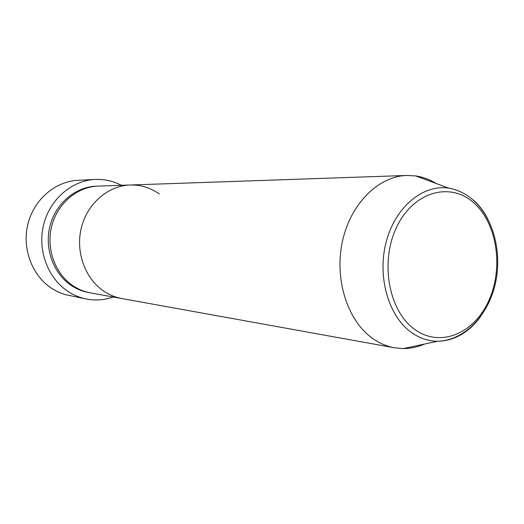 <?xml version="1.0" encoding="UTF-8"?>
<svg xmlns="http://www.w3.org/2000/svg" width="524" height="524" viewBox="0 0 524 524"><rect width="100%" height="100%" fill="white"/><g stroke="black" fill="none" stroke-linecap="round" stroke-linejoin="round"><path stroke-width="0.79" d="M95.198 179.463L78.142 180.282C55.21 181.278 33.667 199.723 27.792 224.514C21.825 249.273 32.573 276.58 52.596 288.96L58.492 292.13L64.688 294.488L86.565 299.027C80.329 297.802 74.441 295.464 68.906 292.012C48.352 279.227 37.322 250.937 43.472 225.274C49.525 199.585 71.67 180.479 95.198 179.463C104.446 179.084 113.171 181.029 121.365 185.299M424.623 344.026C417.72 347.032 410.626 348.552 403.342 348.578L394.408 347.772L90.495 292.896C84.672 291.835 79.183 289.687 74.041 286.445C55.668 274.923 45.935 249.516 51.588 226.604C57.155 203.666 77.12 186.727 98.211 186.099L130.116 184.998C140.792 184.749 150.526 187.749 159.322 193.998M104.708 291.763C85.491 279.567 75.312 252.522 81.272 228.11C87.135 203.672 108.082 185.647 130.116 184.998C108.082 185.647 87.135 203.672 81.272 228.11C75.312 252.522 85.491 279.567 104.708 291.763C110.092 295.189 115.824 297.462 121.915 298.569C115.824 297.462 110.092 295.189 104.708 291.763M113.295 297.01C104.571 300.056 95.663 300.73 86.565 299.027M394.408 347.772C386.568 346.351 379.166 343.135 372.204 338.131C347.327 320.347 334.161 278.991 342.441 241.361C350.589 203.685 378.492 176.208 406.853 175.455L415.814 175.946C423.012 177.02 429.818 179.536 436.217 183.505M89.578 292.719C83.434 291.73 77.657 289.536 72.246 286.137C53.776 274.569 44.095 248.952 49.983 226.014C55.773 203.037 76.091 186.328 97.274 186.138M473.657 202.722C450.371 181.697 413.967 191.443 397.061 226.263C379.776 260.782 388.33 310.208 414.065 328.941C439.564 348.198 473.991 333.88 488.709 300.874C503.78 268.124 497.211 223.276 473.657 202.722M480.501 316.771C468.672 332.655 454.354 340.816 437.547 341.262C427.977 341.176 419.004 338.052 410.62 331.875C387.95 315.199 376.979 275.467 386.398 241.119C395.646 206.685 423.097 184.271 448.61 188.096L415.814 175.946M473.866 200.404C479.277 205.369 483.855 211.401 487.595 218.501M403.342 348.578L437.547 341.262C464.179 340.377 486.947 316.791 494.839 285.75C502.627 254.612 494.211 219.261 473.997 200.816C466.642 194.057 458.179 189.812 448.61 188.096M406.853 175.455L130.116 184.998"/></g></svg>
